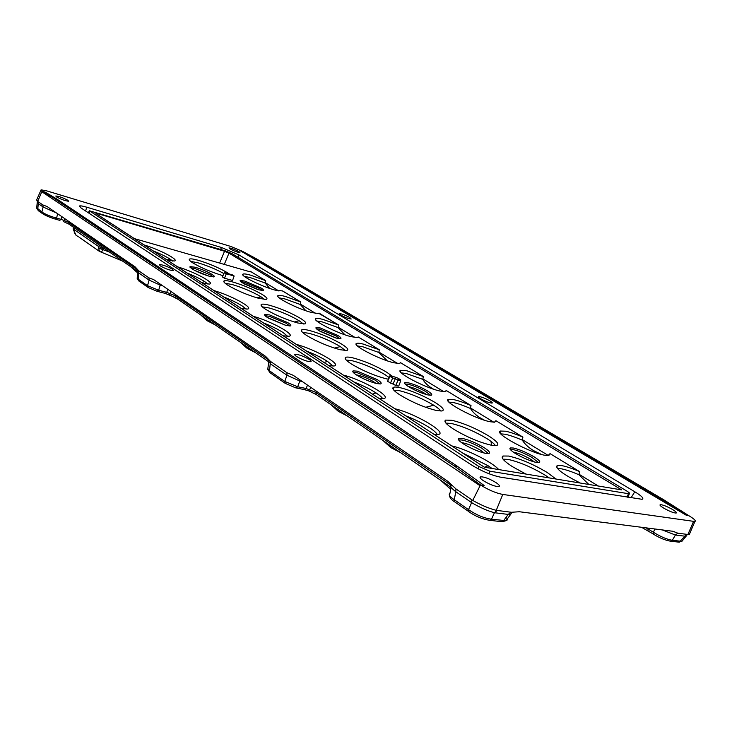 <?xml version="1.0" encoding="UTF-8"?>
<svg xmlns="http://www.w3.org/2000/svg" width="732" height="732" viewBox="0 0 732 732"><rect width="100%" height="100%" fill="white"/><g stroke="black" fill="none" stroke-linecap="round" stroke-linejoin="round"><path stroke-width="1.1" d="M242.548 251.351L240.59 250.911L686.607 515.429L688.986 515.776C694.302 519.006 696.26 520.928 694.888 521.532L502.774 494.448C495.802 493.066 488.363 489.9 480.476 484.95L484.154 485.499L457.463 466.366L56.739 198.958L45.329 192.187L42.026 191.189L41.093 189.835L46.555 190.823L230.882 246.474L242.548 251.351M240.59 250.911L253.217 257.609L661.444 499.389L663.677 499.746L255.514 258.295L243.042 251.643M663.677 499.746L688.986 515.776M661.444 499.389L686.607 515.429M496.04 482.626C489.525 478.737 484.392 476.797 480.631 476.797C479.341 477.255 480.247 478.554 483.349 480.695C489.79 484.566 494.933 486.533 498.785 486.597C500.166 486.149 499.251 484.822 496.04 482.626M172.441 269.23C167.097 266.292 162.733 264.737 159.347 264.563L160.299 265.917C165.597 268.845 169.961 270.41 173.402 270.611L172.441 269.23M67.957 200.33C63.053 197.722 59.008 196.277 55.806 196.002L56.446 196.871C61.314 199.47 65.358 200.916 68.598 201.227L67.957 200.33M489.891 400.862C484.813 398.098 481.034 396.662 478.554 396.543C477.969 396.781 478.682 397.513 480.714 398.757C485.746 401.502 489.534 402.957 492.069 403.103C492.7 402.875 491.968 402.124 489.891 400.862M672.543 509.499C666.916 506.361 662.826 504.751 660.273 504.659C659.395 505.016 660.566 506.187 663.796 508.173C669.387 511.302 673.486 512.931 676.103 513.059C677.036 512.711 675.846 511.531 672.543 509.499M349.805 317.532C345.147 315.062 341.615 313.744 339.209 313.57L340.618 315.035C345.239 317.487 348.78 318.813 351.232 319.015L349.805 317.532M238.952 251.598C234.652 249.365 231.33 248.139 228.997 247.901L229.967 248.907C234.249 251.131 237.571 252.366 239.94 252.613L238.952 251.598M238.028 257.252L238.989 254.937L221.439 247.48L86.678 207.183C82.808 206.04 80.41 205.637 79.514 205.957L81.069 207.989L470.96 464.628C481.308 471.015 491.108 475.187 500.349 477.136L642.065 499.306C644.215 498.574 641.79 496.058 634.79 491.748L631.057 497.815M238.989 254.937L634.79 491.748M309.224 359.43C303.368 356.081 298.647 354.38 295.069 354.315C294.337 354.599 294.84 355.34 296.597 356.539C302.398 359.87 307.12 361.59 310.761 361.7C311.567 361.425 311.054 360.666 309.224 359.43M56.739 198.958L53.665 198.043L454.05 465.817L457.463 466.366M454.05 465.817L479.359 484.127L480.073 485.737L41.806 191.711L37.698 201.355L38.293 203.652L43.115 206.982L56.529 213.003M480.476 484.95L479.359 484.127M53.665 198.043L42.026 191.189M42.557 191.491L41.806 191.711M497.138 510.497L494.448 512.72C487.512 510.872 479.899 507.514 471.628 502.628L471.838 499.846L472.762 500.423C481.235 505.217 489.067 508.52 496.25 510.332L511.448 512.272L519.327 511.741L672.836 531.267L677.878 533.207L687.293 534.397L689.416 534.259L689.883 533.161M510.89 512.226L508.218 514.413L510.716 514.294L511.97 512.29M682.526 540.582L681.885 541.36L672.333 540.298C667.117 539.502 660.776 536.803 653.283 532.191L646.155 527.873M662.222 529.913L675.416 535.019L677.878 533.207M678.061 542.046L681.885 541.36L686.25 536.053L684.85 536.181L687.293 534.397M687.604 534.415L687.11 534.909M647.994 528.101L647.994 530.709M506.105 517.277C507.761 519.171 507.724 520.315 505.986 520.699L491.483 519.189C484.145 518.229 476.477 515.044 468.498 509.646L454.307 499.746C449.622 496.552 448.185 494.393 449.988 493.267L451.086 487.183M451.434 485.289C449.723 485.947 451.168 488.088 455.771 491.694L455.963 488.921L471.838 499.846M268.598 359.586L268.873 361.334L270.501 363.859L286.962 375.223L286.926 372.716L293.212 375.306L447.7 481.244L455.963 488.921M451.168 485.38L315.821 392.361L306.095 388.491L297.723 386.78L284.775 381.454L286.962 375.223L299.781 381.006L300.33 380.183M308.456 390.732L316.233 394.53L315.821 392.361L316.38 391.19M304.045 389.543L308.639 390.851L310.99 387.493M302.307 381.537L299.781 381.006L297.723 386.78L296.149 387.933L304.503 389.644L306.095 388.491L307.522 385.123M270.062 372.753L285.288 383.394L284.775 381.454L269.504 370.804L270.447 361.388L286.926 372.716M137.607 269.715L138.97 273.118L149.118 280.118L148.953 277.867L153.665 279.615L265.615 356.383L270.447 361.388M270.044 372.734L267.857 368.434L268.763 362.093M268.745 360.007L175.186 295.71L166.722 292.324L158.679 290.275L147.516 285.69L149.118 280.118L160.18 285.114L160.619 284.382M268.626 361.718L175.735 297.704L175.186 295.71L175.616 294.667M169.257 294.603L171.096 291.565M165.121 293.349L175.698 297.686M165.331 293.404L166.722 292.324L167.811 289.314M148.596 287.694L147.516 285.69L138.256 279.231L138.796 270.886L148.953 277.867M59.786 220.369L60.966 219.353L56.584 218.099C50.38 216.425 45.494 214.403 41.916 212.015L43.115 206.982L42.877 204.942L47.123 206.552L135.219 266.96L138.796 270.886M137.14 278.288L138.842 280.987L137.213 277.821L137.891 271.975M137.717 269.962L68.469 222.372L64.123 220.478L63.556 221.613L69.028 224.184L68.817 221.43M64.919 218.758L64.123 220.478L60.966 219.353L61.836 216.635M38.046 201.629L42.877 204.942M38.403 210.752L42.529 213.643L41.916 212.015L36.71 207.751L37.222 202.554M36.984 200.65L38.293 203.652L37.762 209.114L38.384 210.743L36.664 208.162M40.937 190.21L36.618 200.037L37.698 201.355M255.514 258.295L253.217 257.609M488.811 473.686L489.9 471.216L478.984 466.568L89.313 210.752L225.621 250.957L232.236 253.775L626.601 490.916C629.117 492.48 630.032 493.405 629.346 493.716L628.44 493.688L627.159 497.202M489.9 471.216L628.44 493.688M97.493 214.586L97.749 213.643L224.541 251.277L228.97 253.162L224.294 264.398L228.97 253.162L621.678 489.882L484.328 467.19L95.956 213.506M97.749 213.643L95.993 213.351M357.765 337.406L358.195 336.93L379.322 349.777L378.801 352.458L387.365 360.867M318.795 313.333L338.605 325.008L338.083 327.588L344.964 334.798M282.552 290.988L300.815 302.023L300.303 304.503L305.875 310.734M265.57 280.594L250.051 271.151L265.643 280.63L265.149 283.019L269.687 288.426M548.003 455.615L550.043 453.62L579.524 471.554L578.975 474.775L588.83 484.456M494.42 422.218L495.912 420.699L522.886 437.105L522.346 440.179C524.743 444.059 528.477 447.545 533.564 450.619L541.497 454.471M445.175 391.593L446.227 390.476L471.015 405.555L470.475 408.483C472.643 412.125 476.065 415.364 480.732 418.182L484.428 420.205M399.773 363.411L400.468 362.642L423.316 376.541L422.794 379.341C424.761 382.772 427.891 385.791 432.191 388.381L433.609 389.214M357.408 345.925L362.752 346.748L378.801 352.458M379.322 349.777L363.264 344.086C359.751 343.207 357.509 342.997 356.539 343.454C351.47 344.955 379.441 359.54 393.789 362.77L399.462 363.484L400.468 362.642M328.869 365.671L333.938 366C342.878 365.058 315.126 349.301 296.268 344.388M379.011 398.418L383.348 398.611C393.505 397.659 362.944 379.926 343.253 375.068M434.232 434.479L437.727 434.561C449.302 433.618 415.383 413.479 394.832 408.74M498.675 469.56C492.526 462.231 466.366 449.109 451.699 445.88M579.524 471.554C572.278 468.471 566.385 466.485 561.837 465.625L557.162 465.57C555.03 468.288 562.734 474.116 580.266 483.038M522.886 437.105C515.968 434.158 510.213 432.191 505.629 431.221L500.349 431.038C493.176 432.822 529.657 452.815 544.91 455.267L548.808 455.579L550.043 453.62M471.015 405.555C464.381 402.728 458.763 400.779 454.16 399.727L448.341 399.388C441.972 401.081 475.15 418.96 490.147 421.751L494.704 422.19L495.912 420.699M423.316 376.541L406.873 370.776L400.569 370.3C394.896 371.893 425.274 387.987 439.959 391.034L445.102 391.602L446.227 390.476M338.605 325.008L322.931 319.399C319.161 318.411 316.8 318.155 315.831 318.621C311.292 320.021 337.187 333.325 351.177 336.693L357.308 337.534L358.195 336.93M300.815 302.023L285.507 296.497C281.518 295.417 279.038 295.106 278.087 295.572C274.006 296.881 298.098 309.087 311.731 312.546L318.264 313.525L319.006 313.095M265.643 280.63L250.701 275.195C246.51 274.015 243.939 273.658 242.997 274.125C239.327 275.342 261.827 286.605 275.104 290.128L282.589 290.943M250.051 271.151L249.667 271.682L250.051 271.151L250.646 271.828L249.484 271.627L134.24 238.577M167.216 260.107L174.298 261.013C179.88 260.235 159.759 249.63 143.838 244.845M202.727 283.302L209.434 284.062C215.675 283.238 194.044 271.654 177.455 266.796M241.24 308.447L247.48 309.06C254.489 308.19 231.129 295.453 213.826 290.549M283.128 335.805L288.829 336.272C296.735 335.366 271.352 321.247 253.29 316.315M224.404 272.597L222.4 276.916L224.486 278.233L232.584 280.475L234.149 275.991L232.236 274.793L224.404 272.597L226.307 273.795L234.149 275.991M400.404 380.713L400.724 379.871L398.08 378.215L390.11 375.351L387.951 380.53M390.11 375.351L392.718 376.98L390.028 376.367L387.539 381.363L395.747 385.453L398.711 386.112L400.697 380.896L398.062 379.258L400.724 379.871M341.963 344.278C331.825 338.321 321.055 333.737 309.654 330.535C305.537 329.501 302.92 329.263 301.785 329.812C300.513 330.644 302.17 332.557 306.763 335.54C317.166 341.725 328.256 346.446 340.023 349.695L346.675 350.509C349.082 349.896 347.517 347.819 341.963 344.278M300.687 318.493C291.254 312.967 280.914 308.565 269.651 305.29C265.268 304.146 262.513 303.853 261.397 304.402C260.299 305.134 261.754 306.79 265.743 309.38C275.397 315.117 286.038 319.637 297.659 322.958L304.805 323.928C306.9 323.388 305.528 321.577 300.687 318.493M262.523 294.657C253.72 289.506 243.765 285.27 232.666 281.957C228.036 280.704 225.181 280.347 224.084 280.896C223.141 281.546 224.413 282.991 227.899 285.251C236.893 290.577 247.114 294.932 258.57 298.299L266.146 299.425C267.967 298.94 266.759 297.357 262.523 294.657M229.171 273.933L227.13 272.551C218.886 267.738 209.297 263.657 198.354 260.317C193.532 258.963 190.576 258.552 189.496 259.091C188.682 259.668 189.808 260.94 192.864 262.916C201.273 267.885 211.109 272.066 222.391 275.479L222.986 275.644M555.991 479.03L547.234 472.497C533.235 464.189 520.361 458.708 508.612 456.054L502.985 456.009C500.615 457.427 503.689 460.94 512.199 466.522L525.832 474.043M488.775 435.979C475.937 428.385 463.658 423.16 451.946 420.305L445.642 420.104C443.61 421.339 446.218 424.331 453.447 429.062C466.742 437.031 479.433 442.43 491.52 445.266L496.186 445.632C499.874 444.745 497.403 441.524 488.775 435.979M435.494 402.701C423.672 395.719 411.942 390.732 400.312 387.722C396.836 386.963 394.539 386.835 393.404 387.356C391.666 388.436 393.889 390.998 400.075 395.033C412.281 402.325 424.386 407.477 436.4 410.496L441.817 411C445.019 410.222 442.906 407.45 435.494 402.701M391.529 375.681L386.743 372.249C375.818 365.808 364.591 361.032 353.062 357.911C349.246 357.015 346.776 356.832 345.632 357.372C344.15 358.314 346.062 360.519 351.378 363.987C362.624 370.685 374.198 375.617 386.103 378.764L388.207 379.185M534.186 456.896C526.637 452.468 519.674 449.503 513.306 448.011L510.323 447.938C509.06 448.652 510.716 450.491 515.301 453.428C523.005 457.985 530.096 461.004 536.583 462.487L538.917 462.642C540.939 462.112 539.365 460.199 534.186 456.896M484.236 447.728C476.587 443.125 469.276 440.014 462.322 438.395L458.79 438.322C457.418 439.09 458.955 440.948 463.411 443.903C471.225 448.634 478.673 451.809 485.764 453.419L488.546 453.593C490.76 453.026 489.333 451.077 484.236 447.728M377.328 379.643L357.381 371.161L353.126 370.877C352.129 371.463 353.245 372.817 356.475 374.949C363.045 378.902 369.806 381.784 376.779 383.586L380.43 383.943C382.077 383.513 381.043 382.077 377.328 379.643M427.634 390.98C421.22 387.237 414.861 384.529 408.548 382.863L404.906 382.616C403.963 383.165 405.18 384.52 408.566 386.688C415.09 390.522 421.559 393.276 427.982 394.951L431.093 395.262C432.63 394.841 431.477 393.423 427.634 390.98M287.95 322.73L269.651 314.943L264.865 314.458C264.133 314.906 264.966 315.913 267.372 317.487L285.974 325.411L290.275 325.95C291.501 325.612 290.732 324.541 287.95 322.73M337.864 335.448L320.287 327.973L316.132 327.543C315.428 327.973 316.352 328.997 318.905 330.617L336.757 338.211L340.481 338.696C341.643 338.367 340.773 337.287 337.864 335.448M212.124 274.445C207.321 271.599 201.684 269.202 195.215 267.253L190.046 266.576L191.976 268.873C196.835 271.773 202.554 274.207 209.142 276.174L213.918 276.906C214.842 276.632 214.238 275.818 212.124 274.445M261.059 287.978L244.772 281.051L240.242 280.447C239.712 280.786 240.425 281.573 242.374 282.817L258.908 289.845L263.09 290.485C263.978 290.229 263.3 289.396 261.059 287.978M263.227 322.812C271.243 325.969 277.849 329.199 283.055 332.511L287.722 336.354M306.479 351.049C314.797 354.315 321.787 357.747 327.442 361.352L333.042 366.073M324.075 362.541L327.442 361.352M353.739 381.912C362.386 385.288 369.797 388.948 375.983 392.892C379.56 395.225 381.793 397.147 382.68 398.675M372.551 394.2L375.983 392.892M405.592 415.776C414.596 419.28 422.492 423.188 429.272 427.515C433.692 430.398 436.373 432.768 437.306 434.598M462.761 453.099L488.052 465.708L491.996 468.453M484.685 467.245L488.052 465.708M153.025 250.847C160.244 253.72 165.908 256.465 170.034 259.073L172.66 261.077M166.933 259.924L170.034 259.073M186.889 272.954C194.346 275.918 200.303 278.81 204.74 281.628L207.952 284.144M201.575 282.552L204.74 281.628M223.498 296.863C231.23 299.928 237.497 302.975 242.292 306.022L246.181 309.151M244.259 276.367L250.234 277.574L265.149 283.019M279.221 297.878L285.023 298.967L300.303 304.503M316.837 321L322.428 321.961L338.083 327.588M401.31 372.872L406.342 373.549L422.794 379.341M448.945 402.088L453.611 402.609C458.223 403.661 463.841 405.62 470.475 408.483M500.807 433.866L505.053 434.241C509.646 435.201 515.41 437.187 522.346 440.179M557.482 468.562L561.252 468.791C565.799 469.642 571.71 471.637 578.975 474.775M224.486 278.233L226.307 273.795M395.747 385.453L397.988 380.283L400.697 380.896M393.121 383.797L395.362 378.636L397.988 380.283M390.43 383.184L392.672 378.023L395.362 378.636M390.028 376.367L392.672 378.023M302.554 332.383L309.114 333.316C320.14 336.391 330.544 340.819 340.334 346.593L345.403 350.573M334.478 348.103L340.334 346.593M262.312 306.864L269.129 307.962C280.017 311.109 290.009 315.364 299.123 320.726L303.377 323.992M294.255 321.998L299.123 320.726M225.145 283.275L232.154 284.519C242.887 287.713 252.513 291.803 261.013 296.799L264.563 299.47M257.033 297.869L261.013 296.799M190.713 261.397L197.86 262.788C207.248 265.597 215.94 269.202 223.946 273.585M222.473 275.497L223.104 275.388M503.067 459.193L507.981 459.385C519.354 461.929 531.798 467.226 545.313 475.278L549.265 477.914M445.907 423.105L451.342 423.48C462.67 426.216 474.537 431.258 486.936 438.624C491.511 441.515 494.347 443.867 495.436 445.678M393.843 390.193L399.727 390.76C410.981 393.642 422.318 398.464 433.728 405.226C437.48 407.596 439.859 409.536 440.884 411.064M425.676 407.294L433.728 405.226M346.245 360.062L352.495 360.812C363.648 363.813 374.5 368.425 385.05 374.665L389.058 377.483M73.657 227.368L74.06 229.519L74.353 227.853M73.328 227.14L73.163 228.896L75.945 235.128M79.257 237.314L99.515 251.424L122.555 261.068M109.553 252.101L98.555 248.029L99.515 251.424M98.555 248.029L98.747 246.593L74.06 229.519L74.335 232.868L76.238 235.329M98.756 246.593L103.605 248.871L101.254 252.348M392.855 387.896L393.285 388.436M386.121 442.686L391.016 447.682M333.545 406.452L338.513 411.43L347.581 416.124M242.164 343.482L247.206 348.377M202.206 315.959L207.257 320.79L215.171 324.889M169.586 294.749L170.501 295.408L169.568 294.749M131.559 267.272L136.564 271.975L130.323 266.421M228.97 253.162L621.678 489.882L484.328 467.19L96.404 213.872M598.3 486.021L579.067 474.272M579.396 471.481L550.162 453.703M548.204 455.423L522.428 439.694M522.776 437.041L496.022 420.763M493.835 422.236L470.557 408.017M470.905 405.491L446.328 390.54M446.264 390.65L445.77 391.419M443.72 391.638L422.867 378.902M423.215 376.477L400.569 362.706M397.613 363.475L378.874 352.037M379.231 349.722L358.277 336.985M355.029 337.479L338.166 327.186M338.513 324.962L319.088 313.14M315.602 313.406L300.385 304.109M300.733 301.977L282.662 290.988M278.974 291.043L265.222 282.644M499.755 431.642L500.231 431.935M556.448 466.522L556.988 466.86M42.996 213.863C45.997 215.757 50.06 217.477 55.175 219.033L59.768 220.369M472.762 500.423L480.073 485.737M502.774 494.448L496.25 510.332M687.915 534.433L693.543 521.504M655.113 529.007L653.283 532.191L653.356 534.113C659.614 538.029 665.48 540.399 670.97 541.232L669.89 541.158M672.333 540.298L675.416 535.019L684.85 536.181L679.314 542.192L670.97 541.232L672.333 540.298M653.612 534.204L641.534 527.287M500.816 521.587L502.152 521.742L503.643 520.608L508.218 514.413L494.448 512.72L491.483 519.189L489.992 520.342L488.793 520.251M449.439 495.253C449.622 497.623 451.36 499.819 454.654 501.841L454.307 499.746L455.771 491.694L471.628 502.628L468.498 509.646L468.846 511.76C475.654 516.426 482.699 519.281 489.992 520.342L502.152 521.742L505.986 520.699L510.716 514.294L511.458 512.272M469.331 511.942L454.691 501.859M285.791 383.614L295.701 387.85M162.605 285.745L160.18 285.114L158.679 290.275L156.923 291.226M42.566 213.662C45.796 215.702 50.069 217.523 55.385 219.124L56.584 218.099L57.645 213.771M85.653 211.008L86.678 207.183M221.439 247.48L220.616 249.466M478.984 466.568L478.033 468.754M89.039 213.232L89.88 211.539M224.541 251.277L219.637 263.062M510.259 449.421L512.94 449.558C518.439 450.793 524.716 453.373 531.771 457.299L538.688 462.67M513.324 452.12C517.972 453.026 523.499 455.249 529.904 458.808L534.625 462.048M458.616 439.905L461.947 440.014C467.949 441.359 474.556 444.077 481.757 448.158L488.473 453.602M461.526 442.613C466.549 443.363 472.625 445.733 479.734 449.732L484.502 453.154M353.163 372.277L357.033 372.634L375.187 380.109L380.137 383.98M356.274 374.811C361.352 375.791 366.997 378.005 373.21 381.464L376.157 383.44M405.016 383.943L408.218 384.273C413.681 385.673 419.445 388.052 425.53 391.419L430.7 395.298M408.255 386.487C412.93 387.548 418.073 389.625 423.7 392.718L426.619 394.612M265.075 315.712L269.33 316.297L286.075 323.215L289.79 326.005M268.498 318.182L285.636 325.319M316.398 328.741L319.985 329.272L336.006 335.897L339.932 338.733M319.939 331.239L335.677 337.919M190.43 267.72L194.922 268.507L210.459 274.939L213.268 276.952M194.273 270.209L208.794 276.083M240.645 281.564L244.488 282.259L259.412 288.445L262.404 290.522M244.607 284.089L257.82 289.533M76.055 235.201L78.443 236.866M103.605 248.871L103.853 248.175M99.287 245.037L98.747 246.593M356.539 343.454L356.393 344.772M499.773 431.596L500.24 431.88M556.448 466.467L556.997 466.806M673.522 531.414L674.145 531.633M694.888 521.532L689.416 534.259M316.261 394.548L451.049 487.421M270.026 372.725L267.711 369.239M148.139 287.493L157.279 291.363L165.313 293.404M138.879 281.015L148.111 287.466M69.046 224.193L137.836 271.599M480.183 477.868L480.631 476.797M660.026 505.217L660.273 504.659M79.358 206.516L79.514 205.957M89.213 210.953L88.316 212.756M628.019 497.33L629.346 493.716M242.914 275.022L242.997 274.125M277.986 296.588L278.087 295.572M315.712 319.774L315.831 318.621M400.395 371.792L400.569 370.3M448.14 401.081L448.341 399.388M500.102 432.951L500.349 431.038M556.869 467.73L557.162 465.57M301.639 331.303L301.785 329.812M261.278 305.702L261.397 304.402M223.983 282.021L224.084 280.896M189.423 260.08L189.496 259.091M502.646 458.58L502.985 456.009M445.367 422.355L445.642 420.104M393.185 389.323L393.404 387.356M345.449 359.083L345.632 357.372M510.094 449.173L510.323 447.938M458.525 439.776L458.79 438.322M352.943 371.975L353.126 370.877M404.741 383.568L404.906 382.616M264.737 315.282L264.865 314.458M316.023 328.275L316.132 327.543M189.963 267.189L190.046 266.576M240.16 281.015L240.242 280.447M294.822 354.965L295.069 354.315M73.145 229.034L75.707 234.935M390.504 447.334L383.092 440.6M400.578 452.651L391.016 447.691M491.465 445.257L491.026 441.405M338.001 411.073L330.983 404.686M246.684 348.011L240.288 342.192M255.459 352.65L247.215 348.386M206.726 320.424L200.586 314.833M178.114 299.351L170.501 295.408M137.799 272.771L136.573 271.975M448.542 487.402L440.655 480.265M450.784 488.885L449.027 487.75"/></g></svg>
